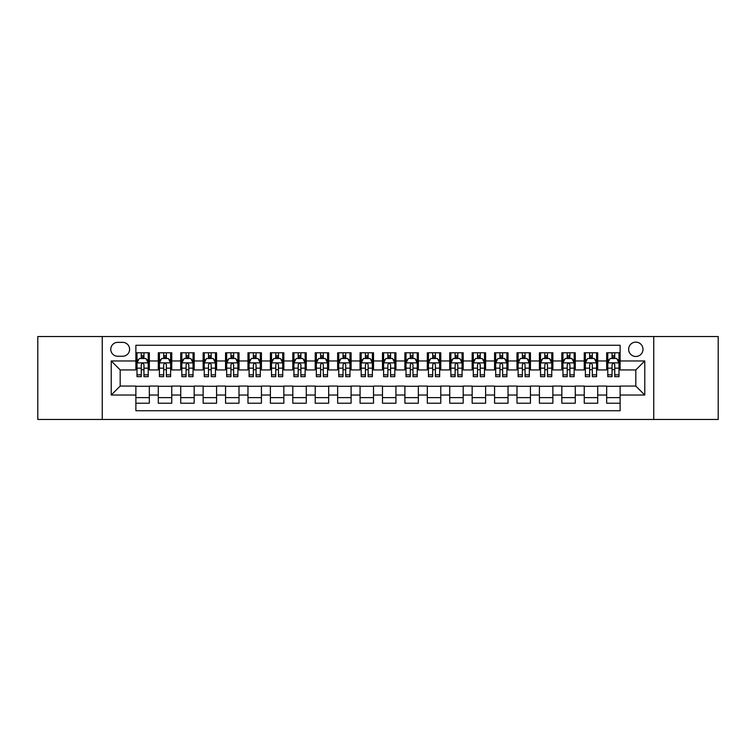 <?xml version="1.0" encoding="UTF-8"?>
<svg xmlns="http://www.w3.org/2000/svg" width="756" height="756" viewBox="0 0 756 756"><rect width="100%" height="100%" fill="white"/><g stroke="black" fill="none" stroke-linecap="round" stroke-linejoin="round"><path stroke-width="1.13" d="M635.815 342.128A7.173 7.173 0 0 0 628.642 349.3A7.173 7.173 0 0 0 635.815 356.482A7.173 7.173 0 0 0 642.987 349.3A7.173 7.173 0 0 0 635.815 342.128M653.751 419.476L718.2 419.476L718.2 336.524L653.751 336.524L653.751 419.476L102.249 419.476L102.249 336.524L37.8 336.524L37.8 419.476L102.249 419.476M620.118 352.778L606.671 352.778L606.671 360.962L597.703 360.962L597.703 369.93L606.671 369.93L606.671 360.962M597.703 360.962L597.703 352.778L584.246 352.778L584.246 360.962L575.278 360.962L575.278 369.93L584.246 369.93L584.246 360.962M575.278 360.962L575.278 352.778L561.831 352.778L561.831 360.962L552.863 360.962L552.863 369.93L561.831 369.93L561.831 360.962M552.863 360.962L552.863 352.778L539.415 352.778L539.415 360.962L530.447 360.962L530.447 369.93L539.415 369.93L539.415 360.962M530.447 360.962L530.447 352.778L516.991 352.778L516.991 360.962L508.023 360.962L508.023 369.93L516.991 369.93L516.991 360.962M508.023 360.962L508.023 352.778L494.575 352.778L494.575 360.962L485.607 360.962L485.607 369.93L494.575 369.93L494.575 360.962M485.607 360.962L485.607 352.778L472.16 352.778L472.16 360.962L463.192 360.962L463.192 369.93L472.16 369.93L472.16 360.962M463.192 360.962L463.192 352.778L449.735 352.778L449.735 360.962L440.776 360.962L440.776 369.93L449.735 369.93L449.735 360.962M440.776 360.962L440.776 352.778L427.32 352.778L427.32 360.962L418.351 360.962L418.351 369.93L427.32 369.93L427.32 360.962M418.351 360.962L418.351 352.778L404.904 352.778L404.904 360.962L395.936 360.962L395.936 369.93L404.904 369.93L404.904 360.962M395.936 360.962L395.936 352.778L382.479 352.778L382.479 360.962L373.521 360.962L373.521 369.93L382.479 369.93L382.479 360.962M373.521 360.962L373.521 352.778L360.064 352.778L360.064 360.962L351.096 360.962L351.096 369.93L360.064 369.93L360.064 360.962M351.096 360.962L351.096 352.778L337.649 352.778L337.649 360.962L328.68 360.962L328.68 369.93L337.649 369.93L337.649 360.962M328.68 360.962L328.68 352.778L315.224 352.778L315.224 360.962L306.265 360.962L306.265 369.93L315.224 369.93L315.224 360.962M306.265 360.962L306.265 352.778L292.808 352.778L292.808 360.962L283.84 360.962L283.84 369.93L292.808 369.93L292.808 360.962M283.84 360.962L283.84 352.778L270.393 352.778L270.393 360.962L261.425 360.962L261.425 369.93L270.393 369.93L270.393 360.962M261.425 360.962L261.425 352.778L247.977 352.778L247.977 360.962L239.009 360.962L239.009 369.93L247.977 369.93L247.977 360.962M239.009 360.962L239.009 352.778L225.553 352.778L225.553 360.962L216.585 360.962L216.585 369.93L225.553 369.93L225.553 360.962M216.585 360.962L216.585 352.778L203.137 352.778L203.137 360.962L194.169 360.962L194.169 369.93L203.137 369.93L203.137 360.962M194.169 360.962L194.169 352.778L180.722 352.778L180.722 360.962L171.754 360.962L171.754 369.93L180.722 369.93L180.722 360.962M171.754 360.962L171.754 352.778L158.297 352.778L158.297 369.93L149.329 369.93L149.329 352.778L135.882 352.778M135.882 403.222L149.329 403.222L149.329 386.07L158.297 386.07L158.297 403.222L171.754 403.222L171.754 386.07L180.722 386.07L180.722 395.038L171.754 395.038M180.722 395.038L180.722 403.222L194.169 403.222L194.169 386.07L203.137 386.07L203.137 395.038L194.169 395.038M203.137 395.038L203.137 403.222L216.585 403.222L216.585 386.07L225.553 386.07L225.553 395.038L216.585 395.038M225.553 395.038L225.553 403.222L239.009 403.222L239.009 386.07L247.977 386.07L247.977 395.038L239.009 395.038M247.977 395.038L247.977 403.222L261.425 403.222L261.425 386.07L270.393 386.07L270.393 395.038L261.425 395.038M270.393 395.038L270.393 403.222L283.84 403.222L283.84 386.07L292.808 386.07L292.808 395.038L283.84 395.038M292.808 395.038L292.808 403.222L306.265 403.222L306.265 386.07L315.224 386.07L315.224 395.038L306.265 395.038M315.224 395.038L315.224 403.222L328.68 403.222L328.68 386.07L337.649 386.07L337.649 395.038L328.68 395.038M337.649 395.038L337.649 403.222L351.096 403.222L351.096 386.07L360.064 386.07L360.064 395.038L351.096 395.038M360.064 395.038L360.064 403.222L373.521 403.222L373.521 386.07L382.479 386.07L382.479 395.038L373.521 395.038M382.479 395.038L382.479 403.222L395.936 403.222L395.936 386.07L404.904 386.07L404.904 395.038L395.936 395.038M404.904 395.038L404.904 403.222L418.351 403.222L418.351 386.07L427.32 386.07L427.32 395.038L418.351 395.038M427.32 395.038L427.32 403.222L440.776 403.222L440.776 386.07L449.735 386.07L449.735 395.038L440.776 395.038M449.735 395.038L449.735 403.222L463.192 403.222L463.192 386.07L472.16 386.07L472.16 395.038L463.192 395.038M472.16 395.038L472.16 403.222L485.607 403.222L485.607 386.07L494.575 386.07L494.575 395.038L485.607 395.038M494.575 395.038L494.575 403.222L508.023 403.222L508.023 386.07L516.991 386.07L516.991 395.038L508.023 395.038M516.991 395.038L516.991 403.222L530.447 403.222L530.447 386.07L539.415 386.07L539.415 395.038L530.447 395.038M539.415 395.038L539.415 403.222L552.863 403.222L552.863 386.07L561.831 386.07L561.831 395.038L552.863 395.038M561.831 395.038L561.831 403.222L575.278 403.222L575.278 386.07L584.246 386.07L584.246 395.038L575.278 395.038M584.246 395.038L584.246 403.222L597.703 403.222L597.703 386.07L606.671 386.07L606.671 395.038L597.703 395.038M117.719 356.256L122.652 356.256A6.946 6.946 0 0 0 129.607 349.3A6.946 6.946 0 0 0 122.652 342.355L117.719 342.355A6.946 6.946 0 0 0 110.773 349.3A6.946 6.946 0 0 0 117.719 356.256M653.751 336.524L102.249 336.524M620.118 360.962L620.118 345.265L135.882 345.265L135.882 369.93L120.185 369.93L120.185 386.07L135.882 386.07L135.882 410.735L620.118 410.735L620.118 386.07L635.815 386.07L635.815 369.93L620.118 369.93L620.118 360.962L644.783 360.962L644.783 395.038L620.118 395.038M135.882 395.038L111.217 395.038L111.217 360.962L135.882 360.962M606.671 395.038L606.671 403.222L620.118 403.222M135.882 358.382L137.006 358.382M141.259 358.382L143.952 358.382M148.214 358.382L149.329 358.382M135.882 369.703L137.006 369.703M141.259 369.703L143.952 369.703M148.214 369.703L149.329 369.703M135.882 386.297L149.329 386.297M135.882 397.618L149.329 397.618M158.297 369.703L159.421 369.703M163.683 369.703L166.367 369.703M170.629 369.703L171.754 369.703M158.297 358.382L159.421 358.382M163.683 358.382L166.367 358.382M170.629 358.382L171.754 358.382M158.297 386.297L171.754 386.297M158.297 397.618L171.754 397.618M180.722 386.297L194.169 386.297M180.722 397.618L194.169 397.618M180.722 358.382L181.837 358.382M186.099 358.382L188.792 358.382M193.045 358.382L194.169 358.382M180.722 369.703L181.837 369.703M186.099 369.703L188.792 369.703M193.045 369.703L194.169 369.703M203.137 386.297L216.585 386.297M203.137 397.618L216.585 397.618M203.137 358.382L204.252 358.382M208.514 358.382L211.207 358.382M215.469 358.382L216.585 358.382M203.137 369.703L204.252 369.703M208.514 369.703L211.207 369.703M215.469 369.703L216.585 369.703M225.553 386.297L239.009 386.297M225.553 397.618L239.009 397.618M225.553 358.382L226.677 358.382M230.939 358.382L233.623 358.382M237.885 358.382L239.009 358.382M225.553 369.703L226.677 369.703M230.939 369.703L233.623 369.703M237.885 369.703L239.009 369.703M247.977 386.297L261.425 386.297M247.977 397.618L261.425 397.618M247.977 358.382L249.093 358.382M253.355 358.382L256.048 358.382M260.3 358.382L261.425 358.382M247.977 369.703L249.093 369.703M253.355 369.703L256.048 369.703M260.3 369.703L261.425 369.703M270.393 386.297L283.84 386.297M270.393 397.618L283.84 397.618M270.393 358.382L271.508 358.382M275.77 358.382L278.463 358.382M282.725 358.382L283.84 358.382M270.393 369.703L271.508 369.703M275.77 369.703L278.463 369.703M282.725 369.703L283.84 369.703M292.808 386.297L306.265 386.297M292.808 397.618L306.265 397.618M292.808 358.382L293.933 358.382M298.195 358.382L300.879 358.382M305.14 358.382L306.265 358.382M292.808 369.703L293.933 369.703M298.195 369.703L300.879 369.703M305.14 369.703L306.265 369.703M315.224 386.297L328.68 386.297M315.224 397.618L328.68 397.618M315.224 358.382L316.348 358.382M320.61 358.382L323.303 358.382M327.556 358.382L328.68 358.382M315.224 369.703L316.348 369.703M320.61 369.703L323.303 369.703M327.556 369.703L328.68 369.703M337.649 386.297L351.096 386.297M337.649 397.618L351.096 397.618M337.649 358.382L338.764 358.382M343.026 358.382L345.719 358.382M349.981 358.382L351.096 358.382M337.649 369.703L338.764 369.703M343.026 369.703L345.719 369.703M349.981 369.703L351.096 369.703M360.064 386.297L373.521 386.297M360.064 397.618L373.521 397.618M360.064 358.382L361.188 358.382M365.441 358.382L368.134 358.382M372.396 358.382L373.521 358.382M360.064 369.703L361.188 369.703M365.441 369.703L368.134 369.703M372.396 369.703L373.521 369.703M382.479 386.297L395.936 386.297M382.479 397.618L395.936 397.618M382.479 358.382L383.604 358.382M387.866 358.382L390.559 358.382M394.812 358.382L395.936 358.382M382.479 369.703L383.604 369.703M387.866 369.703L390.559 369.703M394.812 369.703L395.936 369.703M404.904 386.297L418.351 386.297M404.904 397.618L418.351 397.618M404.904 358.382L406.019 358.382M410.281 358.382L412.974 358.382M417.236 358.382L418.351 358.382M404.904 369.703L406.019 369.703M410.281 369.703L412.974 369.703M417.236 369.703L418.351 369.703M427.32 386.297L440.776 386.297M427.32 397.618L440.776 397.618M427.32 358.382L428.444 358.382M432.697 358.382L435.39 358.382M439.652 358.382L440.776 358.382M427.32 369.703L428.444 369.703M432.697 369.703L435.39 369.703M439.652 369.703L440.776 369.703M449.735 386.297L463.192 386.297M449.735 397.618L463.192 397.618M449.735 358.382L450.86 358.382M455.121 358.382L457.805 358.382M462.067 358.382L463.192 358.382M449.735 369.703L450.86 369.703M455.121 369.703L457.805 369.703M462.067 369.703L463.192 369.703M472.16 386.297L485.607 386.297M472.16 397.618L485.607 397.618M472.16 358.382L473.275 358.382M477.537 358.382L480.23 358.382M484.492 358.382L485.607 358.382M472.16 369.703L473.275 369.703M477.537 369.703L480.23 369.703M484.492 369.703L485.607 369.703M494.575 386.297L508.023 386.297M494.575 397.618L508.023 397.618M494.575 358.382L495.7 358.382M499.952 358.382L502.645 358.382M506.907 358.382L508.023 358.382M494.575 369.703L495.7 369.703M499.952 369.703L502.645 369.703M506.907 369.703L508.023 369.703M516.991 386.297L530.447 386.297M516.991 397.618L530.447 397.618M516.991 358.382L518.115 358.382M522.377 358.382L525.061 358.382M529.323 358.382L530.447 358.382M516.991 369.703L518.115 369.703M522.377 369.703L525.061 369.703M529.323 369.703L530.447 369.703M539.415 386.297L552.863 386.297M539.415 397.618L552.863 397.618M539.415 358.382L540.531 358.382M544.793 358.382L547.486 358.382M551.748 358.382L552.863 358.382M539.415 369.703L540.531 369.703M544.793 369.703L547.486 369.703M551.748 369.703L552.863 369.703M561.831 386.297L575.278 386.297M561.831 397.618L575.278 397.618M561.831 358.382L562.955 358.382M567.208 358.382L569.901 358.382M574.163 358.382L575.278 358.382M561.831 369.703L562.955 369.703M567.208 369.703L569.901 369.703M574.163 369.703L575.278 369.703M584.246 386.297L597.703 386.297M584.246 397.618L597.703 397.618M584.246 358.382L585.371 358.382M589.633 358.382L592.317 358.382M596.578 358.382L597.703 358.382M584.246 369.703L585.371 369.703M589.633 369.703L592.317 369.703M596.578 369.703L597.703 369.703M606.671 386.297L620.118 386.297M606.671 397.618L620.118 397.618M606.671 358.382L607.786 358.382M612.048 358.382L614.741 358.382M618.994 358.382L620.118 358.382M606.671 369.703L607.786 369.703M612.048 369.703L614.741 369.703M618.994 369.703L620.118 369.703M120.185 369.93L111.217 360.962M120.185 386.07L111.217 395.038M644.783 360.962L635.815 369.93M644.783 395.038L635.815 386.07M143.952 355.698L141.259 355.698M148.214 374.825L143.952 374.825L143.952 376.658L148.214 376.658L148.214 362.984L145.965 358.495L139.246 358.495L137.006 362.984L137.006 376.658L141.259 376.658L141.259 374.825L137.006 374.825M137.006 362.984L137.006 352.778M148.214 362.984L148.214 352.778M141.259 358.495L141.259 352.778M143.952 352.778L143.952 358.495M143.952 374.825L143.952 364.657C143.054 362.937 142.156 362.937 141.259 364.657L141.259 374.825M166.367 355.698L163.683 355.698M170.629 374.825L166.367 374.825L166.367 376.658L170.629 376.658L170.629 362.984L168.39 358.495L161.661 358.495L159.421 362.984L159.421 376.658L163.683 376.658L163.683 374.825L159.421 374.825M159.421 362.984L159.421 352.778M170.629 362.984L170.629 352.778M163.683 358.495L163.683 352.778M166.367 352.778L166.367 358.495M166.367 374.825L166.367 364.657C165.479 362.937 164.581 362.937 163.683 364.657L163.683 374.825M188.792 355.698L186.099 355.698M193.045 374.825L188.792 374.825L188.792 376.658L193.045 376.658L193.045 362.984L190.805 358.495L184.077 358.495L181.837 362.984L181.837 376.658L186.099 376.658L186.099 374.825L181.837 374.825M181.837 362.984L181.837 352.778M193.045 362.984L193.045 352.778M186.099 358.495L186.099 352.778M188.792 352.778L188.792 358.495M188.792 374.825L188.792 364.657C187.894 362.937 186.997 362.937 186.099 364.657L186.099 374.825M211.207 355.698L208.514 355.698M215.469 374.825L211.207 374.825L211.207 376.658L215.469 376.658L215.469 362.984L213.22 358.495L206.501 358.495L204.252 362.984L204.252 376.658L208.514 376.658L208.514 374.825L204.252 374.825M204.252 362.984L204.252 352.778M215.469 362.984L215.469 352.778M208.514 358.495L208.514 352.778M211.207 352.778L211.207 358.495M211.207 374.825L211.207 364.657C210.31 362.937 209.412 362.937 208.514 364.657L208.514 374.825M233.623 355.698L230.939 355.698M237.885 374.825L233.623 374.825L233.623 376.658L237.885 376.658L237.885 362.984L235.645 358.495L228.917 358.495L226.677 362.984L226.677 376.658L230.939 376.658L230.939 374.825L226.677 374.825M226.677 362.984L226.677 352.778M237.885 362.984L237.885 352.778M230.939 358.495L230.939 352.778M233.623 352.778L233.623 358.495M233.623 374.825L233.623 364.657C232.725 362.937 231.837 362.937 230.939 364.657L230.939 374.825M256.048 355.698L253.355 355.698M260.3 374.825L256.048 374.825L256.048 376.658L260.3 376.658L260.3 362.984L258.061 358.495L251.332 358.495L249.093 362.984L249.093 376.658L253.355 376.658L253.355 374.825L249.093 374.825M249.093 362.984L249.093 352.778M260.3 362.984L260.3 352.778M253.355 358.495L253.355 352.778M256.048 352.778L256.048 358.495M256.048 374.825L256.048 364.657C255.15 362.937 254.252 362.937 253.355 364.657L253.355 374.825M278.463 355.698L275.77 355.698M282.725 374.825L278.463 374.825L278.463 376.658L282.725 376.658L282.725 362.984L280.476 358.495L273.757 358.495L271.508 362.984L271.508 376.658L275.77 376.658L275.77 374.825L271.508 374.825M271.508 362.984L271.508 352.778M282.725 362.984L282.725 352.778M275.77 358.495L275.77 352.778M278.463 352.778L278.463 358.495M278.463 374.825L278.463 364.657C277.565 362.937 276.668 362.937 275.77 364.657L275.77 374.825M300.879 355.698L298.195 355.698M305.14 374.825L300.879 374.825L300.879 376.658L305.14 376.658L305.14 362.984L302.901 358.495L296.172 358.495L293.933 362.984L293.933 376.658L298.195 376.658L298.195 374.825L293.933 374.825M293.933 362.984L293.933 352.778M305.14 362.984L305.14 352.778M298.195 358.495L298.195 352.778M300.879 352.778L300.879 358.495M300.879 374.825L300.879 364.657C299.981 362.937 299.092 362.937 298.195 364.657L298.195 374.825M323.303 355.698L320.61 355.698M327.556 374.825L323.303 374.825L323.303 376.658L327.556 376.658L327.556 362.984L325.316 358.495L318.588 358.495L316.348 362.984L316.348 376.658L320.61 376.658L320.61 374.825L316.348 374.825M316.348 362.984L316.348 352.778M327.556 362.984L327.556 352.778M320.61 358.495L320.61 352.778M323.303 352.778L323.303 358.495M323.303 374.825L323.303 364.657C322.406 362.937 321.508 362.937 320.61 364.657L320.61 374.825M345.719 355.698L343.026 355.698M349.981 374.825L345.719 374.825L345.719 376.658L349.981 376.658L349.981 362.984L347.732 358.495L341.013 358.495L338.764 362.984L338.764 376.658L343.026 376.658L343.026 374.825L338.764 374.825M338.764 362.984L338.764 352.778M349.981 362.984L349.981 352.778M343.026 358.495L343.026 352.778M345.719 352.778L345.719 358.495M345.719 374.825L345.719 364.657C344.821 362.937 343.923 362.937 343.026 364.657L343.026 374.825M368.134 355.698L365.441 355.698M372.396 374.825L368.134 374.825L368.134 376.658L372.396 376.658L372.396 362.984L370.156 358.495L363.428 358.495L361.188 362.984L361.188 376.658L365.441 376.658L365.441 374.825L361.188 374.825M361.188 362.984L361.188 352.778M372.396 362.984L372.396 352.778M365.441 358.495L365.441 352.778M368.134 352.778L368.134 358.495M368.134 374.825L368.134 364.657C367.236 362.937 366.348 362.937 365.441 364.657L365.441 374.825M390.559 355.698L387.866 355.698M394.812 374.825L390.559 374.825L390.559 376.658L394.812 376.658L394.812 362.984L392.572 358.495L385.844 358.495L383.604 362.984L383.604 376.658L387.866 376.658L387.866 374.825L383.604 374.825M383.604 362.984L383.604 352.778M394.812 362.984L394.812 352.778M387.866 358.495L387.866 352.778M390.559 352.778L390.559 358.495M390.559 374.825L390.559 364.657C389.661 362.937 388.764 362.937 387.866 364.657L387.866 374.825M412.974 355.698L410.281 355.698M417.236 374.825L412.974 374.825L412.974 376.658L417.236 376.658L417.236 362.984L414.987 358.495L408.268 358.495L406.019 362.984L406.019 376.658L410.281 376.658L410.281 374.825L406.019 374.825M406.019 362.984L406.019 352.778M417.236 362.984L417.236 352.778M410.281 358.495L410.281 352.778M412.974 352.778L412.974 358.495M412.974 374.825L412.974 364.657C412.077 362.937 411.179 362.937 410.281 364.657L410.281 374.825M435.39 355.698L432.697 355.698M439.652 374.825L435.39 374.825L435.39 376.658L439.652 376.658L439.652 362.984L437.412 358.495L430.684 358.495L428.444 362.984L428.444 376.658L432.697 376.658L432.697 374.825L428.444 374.825M428.444 362.984L428.444 352.778M439.652 362.984L439.652 352.778M432.697 358.495L432.697 352.778M435.39 352.778L435.39 358.495M435.39 374.825L435.39 364.657C434.492 362.937 433.594 362.937 432.697 364.657L432.697 374.825M457.805 355.698L455.121 355.698M462.067 374.825L457.805 374.825L457.805 376.658L462.067 376.658L462.067 362.984L459.828 358.495L453.099 358.495L450.86 362.984L450.86 376.658L455.121 376.658L455.121 374.825L450.86 374.825M450.86 362.984L450.86 352.778M462.067 362.984L462.067 352.778M455.121 358.495L455.121 352.778M457.805 352.778L457.805 358.495M457.805 374.825L457.805 364.657C456.917 362.937 456.019 362.937 455.121 364.657L455.121 374.825M480.23 355.698L477.537 355.698M484.492 374.825L480.23 374.825L480.23 376.658L484.492 376.658L484.492 362.984L482.243 358.495L475.524 358.495L473.275 362.984L473.275 376.658L477.537 376.658L477.537 374.825L473.275 374.825M473.275 362.984L473.275 352.778M484.492 362.984L484.492 352.778M477.537 358.495L477.537 352.778M480.23 352.778L480.23 358.495M480.23 374.825L480.23 364.657C479.332 362.937 478.435 362.937 477.537 364.657L477.537 374.825M502.645 355.698L499.952 355.698M506.907 374.825L502.645 374.825L502.645 376.658L506.907 376.658L506.907 362.984L504.668 358.495L497.939 358.495L495.7 362.984L495.7 376.658L499.952 376.658L499.952 374.825L495.7 374.825M495.7 362.984L495.7 352.778M506.907 362.984L506.907 352.778M499.952 358.495L499.952 352.778M502.645 352.778L502.645 358.495M502.645 374.825L502.645 364.657C501.748 362.937 500.85 362.937 499.952 364.657L499.952 374.825M525.061 355.698L522.377 355.698M529.323 374.825L525.061 374.825L525.061 376.658L529.323 376.658L529.323 362.984L527.083 358.495L520.355 358.495L518.115 362.984L518.115 376.658L522.377 376.658L522.377 374.825L518.115 374.825M518.115 362.984L518.115 352.778M529.323 362.984L529.323 352.778M522.377 358.495L522.377 352.778M525.061 352.778L525.061 358.495M525.061 374.825L525.061 364.657C524.173 362.937 523.275 362.937 522.377 364.657L522.377 374.825M547.486 355.698L544.793 355.698M551.748 374.825L547.486 374.825L547.486 376.658L551.748 376.658L551.748 362.984L549.499 358.495L542.78 358.495L540.531 362.984L540.531 376.658L544.793 376.658L544.793 374.825L540.531 374.825M540.531 362.984L540.531 352.778M551.748 362.984L551.748 352.778M544.793 358.495L544.793 352.778M547.486 352.778L547.486 358.495M547.486 374.825L547.486 364.657C546.588 362.937 545.69 362.937 544.793 364.657L544.793 374.825M569.901 355.698L567.208 355.698M574.163 374.825L569.901 374.825L569.901 376.658L574.163 376.658L574.163 362.984L571.923 358.495L565.195 358.495L562.955 362.984L562.955 376.658L567.208 376.658L567.208 374.825L562.955 374.825M562.955 362.984L562.955 352.778M574.163 362.984L574.163 352.778M567.208 358.495L567.208 352.778M569.901 352.778L569.901 358.495M569.901 374.825L569.901 364.657C569.003 362.937 568.106 362.937 567.208 364.657L567.208 374.825M592.317 355.698L589.633 355.698M596.578 374.825L592.317 374.825L592.317 376.658L596.578 376.658L596.578 362.984L594.339 358.495L587.61 358.495L585.371 362.984L585.371 376.658L589.633 376.658L589.633 374.825L585.371 374.825M585.371 362.984L585.371 352.778M596.578 362.984L596.578 352.778M589.633 358.495L589.633 352.778M592.317 352.778L592.317 358.495M592.317 374.825L592.317 364.657C591.428 362.937 590.53 362.937 589.633 364.657L589.633 374.825M614.741 355.698L612.048 355.698M618.994 374.825L614.741 374.825L614.741 376.658L618.994 376.658L618.994 362.984L616.754 358.495L610.035 358.495L607.786 362.984L607.786 376.658L612.048 376.658L612.048 374.825L607.786 374.825M607.786 362.984L607.786 352.778M618.994 362.984L618.994 352.778M612.048 358.495L612.048 352.778M614.741 352.778L614.741 358.495M614.741 374.825L614.741 364.657C613.844 362.937 612.946 362.937 612.048 364.657L612.048 374.825M158.297 395.038L149.329 395.038M158.297 360.962L149.329 360.962M148.157 362.871L137.053 362.871M137.006 359.733L138.622 359.733M146.588 359.733L148.214 359.733M141.259 368.172L137.006 368.172M148.214 368.172L143.952 368.172M143.952 357.125L141.259 357.125M170.572 362.871L159.478 362.871M159.421 359.733L161.047 359.733M169.004 359.733L170.629 359.733M163.683 368.172L159.421 368.172M170.629 368.172L166.367 368.172M166.367 357.125L163.683 357.125M192.988 362.871L181.894 362.871M181.837 359.733L183.462 359.733M191.419 359.733L193.045 359.733M186.099 368.172L181.837 368.172M193.045 368.172L188.792 368.172M188.792 357.125L186.099 357.125M215.413 362.871L204.309 362.871M204.252 359.733L205.878 359.733M213.844 359.733L215.469 359.733M208.514 368.172L204.252 368.172M215.469 368.172L211.207 368.172M211.207 357.125L208.514 357.125M237.828 362.871L226.734 362.871M226.677 359.733L228.303 359.733M236.259 359.733L237.885 359.733M230.939 368.172L226.677 368.172M237.885 368.172L233.623 368.172M233.623 357.125L230.939 357.125M260.244 362.871L249.149 362.871M249.093 359.733L250.718 359.733M258.675 359.733L260.3 359.733M253.355 368.172L249.093 368.172M260.3 368.172L256.048 368.172M256.048 357.125L253.355 357.125M282.668 362.871L271.565 362.871M271.508 359.733L273.133 359.733M281.1 359.733L282.725 359.733M275.77 368.172L271.508 368.172M282.725 368.172L278.463 368.172M278.463 357.125L275.77 357.125M305.084 362.871L293.99 362.871M293.933 359.733L295.558 359.733M303.515 359.733L305.14 359.733M298.195 368.172L293.933 368.172M305.14 368.172L300.879 368.172M300.879 357.125L298.195 357.125M327.499 362.871L316.405 362.871M316.348 359.733L317.974 359.733M325.93 359.733L327.556 359.733M320.61 368.172L316.348 368.172M327.556 368.172L323.303 368.172M323.303 357.125L320.61 357.125M349.924 362.871L338.82 362.871M338.764 359.733L340.389 359.733M348.355 359.733L349.981 359.733M343.026 368.172L338.764 368.172M349.981 368.172L345.719 368.172M345.719 357.125L343.026 357.125M372.339 362.871L361.245 362.871M361.188 359.733L362.814 359.733M370.771 359.733L372.396 359.733M365.441 368.172L361.188 368.172M372.396 368.172L368.134 368.172M368.134 357.125L365.441 357.125M394.755 362.871L383.661 362.871M383.604 359.733L385.229 359.733M393.186 359.733L394.812 359.733M387.866 368.172L383.604 368.172M394.812 368.172L390.559 368.172M390.559 357.125L387.866 357.125M417.18 362.871L406.076 362.871M406.019 359.733L407.645 359.733M415.611 359.733L417.236 359.733M410.281 368.172L406.019 368.172M417.236 368.172L412.974 368.172M412.974 357.125L410.281 357.125M439.595 362.871L428.501 362.871M428.444 359.733L430.07 359.733M438.026 359.733L439.652 359.733M432.697 368.172L428.444 368.172M439.652 368.172L435.39 368.172M435.39 357.125L432.697 357.125M462.01 362.871L450.916 362.871M450.86 359.733L452.485 359.733M460.442 359.733L462.067 359.733M455.121 368.172L450.86 368.172M462.067 368.172L457.805 368.172M457.805 357.125L455.121 357.125M484.435 362.871L473.332 362.871M473.275 359.733L474.9 359.733M482.867 359.733L484.492 359.733M477.537 368.172L473.275 368.172M484.492 368.172L480.23 368.172M480.23 357.125L477.537 357.125M506.851 362.871L495.756 362.871M495.7 359.733L497.325 359.733M505.282 359.733L506.907 359.733M499.952 368.172L495.7 368.172M506.907 368.172L502.645 368.172M502.645 357.125L499.952 357.125M529.266 362.871L518.172 362.871M518.115 359.733L519.741 359.733M527.697 359.733L529.323 359.733M522.377 368.172L518.115 368.172M529.323 368.172L525.061 368.172M525.061 357.125L522.377 357.125M551.691 362.871L540.587 362.871M540.531 359.733L542.156 359.733M550.122 359.733L551.748 359.733M544.793 368.172L540.531 368.172M551.748 368.172L547.486 368.172M547.486 357.125L544.793 357.125M574.106 362.871L563.012 362.871M562.955 359.733L564.581 359.733M572.538 359.733L574.163 359.733M567.208 368.172L562.955 368.172M574.163 368.172L569.901 368.172M569.901 357.125L567.208 357.125M596.522 362.871L585.428 362.871M585.371 359.733L586.996 359.733M594.953 359.733L596.578 359.733M589.633 368.172L585.371 368.172M596.578 368.172L592.317 368.172M592.317 357.125L589.633 357.125M618.947 362.871L607.843 362.871M607.786 359.733L609.412 359.733M617.378 359.733L618.994 359.733M612.048 368.172L607.786 368.172M618.994 368.172L614.741 368.172M614.741 357.125L612.048 357.125"/></g></svg>
